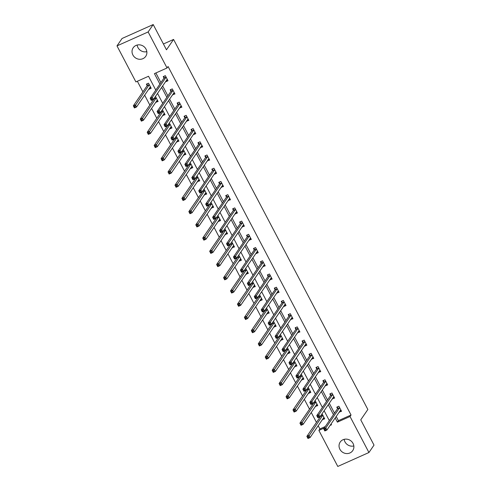 <?xml version="1.0" encoding="UTF-8"?>
<svg xmlns="http://www.w3.org/2000/svg" width="491" height="491" viewBox="0 0 491 491"><rect width="100%" height="100%" fill="white"/><g stroke="black" fill="none" stroke-linecap="round" stroke-linejoin="round"><path stroke-width="0.74" d="M146.834 51.672A7.592 7.058 34.4 0 1 137.971 47.59A7.592 7.058 34.4 0 1 137.161 45.043M146.023 49.118A7.592 7.058 34.4 0 1 145.723 56.355A7.592 7.058 34.4 0 1 132.895 54.998A7.592 7.058 34.4 0 1 133.196 47.762A7.592 7.058 34.4 0 1 146.023 49.118M353.839 445.957A7.592 7.058 34.4 0 1 344.977 441.882A7.592 7.058 34.4 0 1 344.166 439.328M353.029 443.41A7.592 7.058 34.4 0 1 352.728 450.64A7.592 7.058 34.4 0 1 339.901 449.283A7.592 7.058 34.4 0 1 340.202 442.053A7.592 7.058 34.4 0 1 353.029 443.41M155.788 90.092L148.528 76.258L135.903 81.911L116.987 45.89L122.063 38.482L153.21 24.55L166.474 49.806L173.581 39.44L367.857 409.488L360.75 419.854L374.013 445.11L368.937 452.518L337.79 466.45L318.874 430.429L324.275 428.011M318.199 425.722L319.893 428.95L318.874 430.429M137.351 81.261L142.912 91.848M144.655 95.174L149.853 105.068M151.596 108.394L156.795 118.294M158.538 121.615L163.736 131.514M165.479 134.841L170.678 144.735M172.421 148.061L177.619 157.961M179.362 161.281L184.561 171.181M186.304 174.508L191.502 184.401M193.245 187.728L198.444 197.627M200.187 200.948L205.385 210.848M207.128 214.168L212.327 224.068M214.076 227.394L219.268 237.288M221.018 240.615L226.21 250.514M227.959 253.835L233.151 263.735M234.901 267.061L240.093 276.955M241.842 280.281L247.034 290.181M248.784 293.501L253.976 303.401M255.725 306.728L260.917 316.621M262.667 319.948L267.859 329.848M269.608 333.168L274.8 343.068M276.55 346.388L281.748 356.288M283.491 359.615L288.69 369.508M290.433 372.835L295.631 382.735M297.374 386.055L302.573 395.955M304.316 399.281L309.514 409.175M311.257 412.501L316.456 422.401M173.581 39.44L163.417 43.987M146.797 51.42L145.852 51.843M319.893 428.95L325.294 426.532M322.464 419.498L324.717 418.835L322.059 413.772M315.523 406.278L317.775 405.615L315.118 400.552M308.581 393.052L308.729 393.334L310.834 392.389L308.176 387.325M301.64 379.831L303.892 379.169L301.235 374.105M294.698 366.611L296.951 365.948L294.293 360.885M287.757 353.385L287.904 353.667L290.009 352.722L287.352 347.659M280.815 340.165L283.068 339.502L280.41 334.439M273.874 326.945L276.126 326.282L273.469 321.218M266.932 313.724L269.185 313.055L266.527 307.992M259.991 300.498L260.138 300.78L262.243 299.835L259.586 294.772M253.049 287.278L255.302 286.615L252.644 281.552M246.108 274.058L248.36 273.395L245.703 268.332M239.166 260.831L239.313 261.114L241.419 260.169L238.761 255.105M232.225 247.611L234.477 246.948L231.82 241.885M225.283 234.391L227.536 233.728L224.878 228.665M218.342 221.165L218.489 221.447L220.594 220.502L217.93 215.439M211.4 207.945L213.653 207.282L210.989 202.218M204.459 194.724L206.711 194.062L204.047 188.998M197.517 181.504L199.769 180.835L197.106 175.772M190.576 168.278L190.723 168.56L192.822 167.615L190.164 162.552M183.634 155.058L185.88 154.395L183.223 149.332M176.692 141.838L178.939 141.175L176.281 136.105M169.751 128.611L169.892 128.894L171.997 127.948L169.34 122.885M162.809 115.391L165.056 114.728L162.398 109.665M155.868 102.171L158.114 101.508L155.457 96.445M148.926 88.945L149.068 89.227L151.173 88.282L148.503 83.2L146.398 84.139L147.122 85.514M336.212 416.472L338.409 420.664L351.04 415.012L168.063 66.494L167.044 67.979L154.419 73.625L159.906 84.078M155.874 72.975L160.925 82.598M162.668 85.925L167.867 95.819M169.61 99.145L174.808 109.045M176.551 112.365L181.75 122.265M183.493 125.592L188.691 135.485M190.434 138.812L195.633 148.712M197.376 152.032L202.574 161.932M204.317 165.258L209.516 175.152M211.259 178.479L216.457 188.378M218.2 191.699L223.399 201.598M225.148 204.919L230.34 214.819M232.09 218.145L237.282 228.039M239.031 231.365L244.223 241.265M245.973 244.586L251.165 254.485M252.914 257.812L258.106 267.705M259.856 271.032L265.048 280.932M266.797 284.252L271.989 294.152M273.739 297.478L278.931 307.372M280.68 310.699L285.872 320.598M287.622 323.919L292.814 333.819M294.563 337.145L299.762 347.039M301.505 350.365L306.703 360.259M308.446 363.586L313.645 373.485M315.388 376.806L320.586 386.705M322.329 390.032L327.528 399.926M329.271 403.252L334.469 413.152M339.306 411.967L341.552 411.305L338.882 406.217L336.777 407.162L337.501 408.53M332.364 398.747L334.61 398.078L331.941 392.996L329.835 393.935L330.56 395.31M325.423 385.521L325.564 385.803L327.669 384.858L324.999 379.776L322.894 380.715L323.618 382.084M318.481 372.301L320.727 371.638L318.058 366.55L315.952 367.495L316.677 368.864M311.54 359.081L313.786 358.418L311.116 353.33L309.011 354.269L309.735 355.644M304.592 345.854L304.739 346.137L306.844 345.191L304.175 340.11L302.069 341.049L302.794 342.423M297.65 332.634L299.903 331.971L297.233 326.883L295.128 327.828L295.852 329.197M290.709 319.414L292.961 318.751L290.291 313.663L288.186 314.602L288.911 315.977M283.767 306.188L283.915 306.47L286.02 305.525L283.35 300.443L281.245 301.382L281.963 302.757M276.826 292.967L279.078 292.305L276.408 287.217L274.303 288.162L275.021 289.53M269.884 279.747L272.137 279.084L269.467 273.996L267.362 274.942L268.08 276.31M262.943 266.527L265.195 265.858L262.525 260.776L260.42 261.715L261.138 263.09M256.001 253.301L256.149 253.583L258.254 252.638L255.584 247.556L253.479 248.495L254.197 249.864M249.06 240.081L251.312 239.418L248.642 234.33L246.537 235.275L247.255 236.644M242.118 226.86L244.371 226.198L241.701 221.11L239.596 222.049L240.314 223.423M235.177 213.634L235.324 213.916L237.429 212.971L234.759 207.889L232.654 208.828L233.372 210.203M228.235 200.414L230.488 199.751L227.818 194.663L225.713 195.608L226.431 196.977M221.294 187.194L223.546 186.531L220.876 181.443L218.771 182.382L219.489 183.757M214.352 173.967L214.499 174.25L216.605 173.305L213.935 168.223L211.83 169.162L212.548 170.537M207.411 160.747L209.663 160.084L206.993 154.996L204.888 155.942L205.606 157.31M200.469 147.527L202.722 146.864L200.052 141.776L197.947 142.721L198.665 144.09M193.528 134.301L193.675 134.583L195.78 133.638L193.11 128.556L191.005 129.495L191.723 130.87M186.586 121.081L188.839 120.418L186.169 115.336L184.064 116.275L184.782 117.644M179.645 107.86L181.897 107.198L179.227 102.11L177.122 103.055L177.84 104.423M172.703 94.64L174.956 93.971L172.28 88.889L170.181 89.828L170.899 91.203M165.762 81.414L165.909 81.696L168.008 80.751L165.338 75.669L163.239 76.608L163.957 77.983M153.21 24.55L148.135 31.952L167.044 67.979M116.987 45.89L148.135 31.952M351.04 415.012L350.022 416.497L368.937 452.518M335.2 417.958L337.397 422.143L350.022 416.497M161.656 87.404L166.848 97.304M168.597 100.624L173.789 110.524M175.539 113.851L180.737 123.744M182.48 127.071L187.679 136.971M189.422 140.291L194.62 150.191M196.363 153.517L201.562 163.411M203.305 166.737L208.503 176.637M210.246 179.958L215.445 189.857M217.188 193.178L222.386 203.078M224.129 206.404L229.328 216.298M231.071 219.624L236.269 229.524M238.012 232.844L243.211 242.744M244.954 246.071L250.152 255.964M251.895 259.291L257.094 269.191M258.837 272.511L264.035 282.411M265.778 285.737L270.977 295.631M272.72 298.958L277.918 308.857M279.661 312.178L284.86 322.078M286.603 325.398L291.801 335.298M293.544 338.624L298.743 348.518M300.486 351.844L305.684 361.744M307.427 365.065L312.626 374.964M314.375 378.291L319.567 388.185M321.317 391.511L326.509 401.411M328.258 404.731L333.45 414.631M330.081 425.415L331.505 424.783L331.075 423.966M329.332 420.64L324.134 410.746M322.391 407.42L317.192 397.52M315.449 394.199L310.251 384.3M308.508 380.973L303.309 371.079M301.566 367.753L296.368 357.853M294.625 354.533L289.426 344.633M287.683 341.313L282.485 331.413M280.742 328.086L275.543 318.193M273.8 314.866L268.602 304.966M266.858 301.646L261.66 291.746M259.911 288.42L254.719 278.526M252.969 275.199L247.777 265.3M246.028 261.979L240.835 252.079M239.086 248.753L233.894 238.859M232.145 235.533L226.952 225.633M225.203 222.313L220.011 212.413M218.262 209.086L213.069 199.193M211.32 195.866L206.128 185.966M204.379 182.646L199.186 172.746M197.437 169.426L192.239 159.526M190.496 156.199L185.297 146.306M183.554 142.979L178.356 133.079M176.613 129.759L171.414 119.859M169.671 116.533L164.473 106.639M162.73 103.313L157.531 93.413M338.409 420.664L337.397 422.143M340.533 410.666L339.447 412.244M323.698 418.197L322.612 419.774M316.756 404.977L315.67 406.554M333.592 397.446L332.505 399.023M309.809 391.757L308.729 393.334M326.65 384.22L325.564 385.803M302.867 378.53L301.787 380.108M319.709 371L318.622 372.577M295.926 365.31L294.846 366.887M312.767 357.779L311.681 359.357M288.984 352.09L287.904 353.667M305.825 344.553L304.739 346.137M282.043 338.864L280.962 340.441M298.884 331.333L297.798 332.91M275.101 325.643L274.021 327.221M291.936 318.113L290.856 319.69M268.16 312.423L267.079 314.001M284.995 304.893L283.915 306.47M261.218 299.197L260.138 300.78M278.053 291.666L276.973 293.244M254.277 285.977L253.196 287.554M271.112 278.446L270.032 280.023M247.335 272.757L246.255 274.334M264.17 265.226L263.09 266.803M240.394 259.53L239.313 261.114M257.229 252L256.149 253.583M233.452 246.31L232.372 247.887M250.287 238.779L249.207 240.357M226.511 233.09L225.43 234.667M243.346 225.559L242.266 227.137M219.569 219.87L218.489 221.447M236.404 212.333L235.324 213.916M212.628 206.643L211.547 208.221M229.463 199.113L228.383 200.69M205.686 193.423L204.606 195.001M222.521 185.893L221.441 187.47M198.745 180.203L197.664 181.78M215.58 172.672L214.499 174.25M191.803 166.977L190.723 168.56M208.638 159.446L207.558 161.023M184.862 153.757L183.781 155.334M201.697 146.226L200.616 147.803M177.92 140.536L176.84 142.114M194.755 133.006L193.675 134.583M170.978 127.31L169.892 128.894M187.814 119.779L186.733 121.357M164.037 114.09L162.951 115.667M180.872 106.559L179.792 108.137M157.095 100.87L156.009 102.447M173.931 93.339L172.85 94.916M150.154 87.65L149.068 89.227M166.989 80.113L165.909 81.696M340.048 410.881L341.092 410.415M325.251 429.208L324.404 429.588L324.852 430.435L325.693 430.055L325.251 429.208L325.809 427.907L326.92 430.024L324.815 430.969L323.704 428.846L325.809 427.907L339.557 407.855A0.976 0.313 65.9 0 0 339.6 407.683L339.606 407.591M340.834 409.93L340.779 409.924A0.976 0.313 65.9 0 0 340.717 409.93A0.976 0.313 65.9 0 0 340.668 409.973L326.92 430.024L325.693 430.055M324.404 429.588L323.704 428.846L337.452 408.794A0.976 0.313 65.9 0 0 337.495 408.622L337.562 406.806M324.852 430.435L324.815 430.969M324.25 417.945L323.207 418.418M308.857 437.585L308.409 436.738L307.569 437.119L308.017 437.966L310.085 437.555L307.98 438.5L306.869 436.376L308.974 435.437L310.085 437.555L323.833 417.503A0.976 0.313 -114.1 0 1 323.882 417.467A0.976 0.313 -114.1 0 1 323.943 417.454L323.999 417.46M320.672 415.791L320.66 416.153A0.976 0.313 -114.1 0 1 320.617 416.325L306.869 436.376L307.569 437.119M322.765 415.122L322.765 415.214A0.976 0.313 -114.1 0 1 322.722 415.386L308.409 436.738M307.98 438.5L308.017 437.966M333.107 397.661L334.144 397.194M318.303 415.987L317.462 416.362L317.91 417.209L318.751 416.834L318.303 415.987L318.868 414.686L319.979 416.804L317.873 417.743L316.763 415.625L318.868 414.686L332.616 394.635A0.976 0.313 65.9 0 0 332.659 394.463L332.665 394.365M333.892 396.71L333.837 396.703A0.976 0.313 65.9 0 0 333.776 396.71A0.976 0.313 65.9 0 0 333.727 396.753L319.979 416.804L318.751 416.834M317.462 416.362L316.763 415.625L330.511 395.574A0.976 0.313 65.9 0 0 330.553 395.402L330.621 393.586M317.91 417.209L317.873 417.743M326.165 384.441L327.202 383.974M311.362 402.767L310.521 403.142L310.969 403.989L311.81 403.614L311.362 402.767L311.926 401.46L313.037 403.584L310.932 404.523L309.821 402.405L311.926 401.46L325.674 381.409A0.976 0.313 65.9 0 0 325.717 381.237L325.723 381.145M326.951 383.489L326.896 383.483A0.976 0.313 65.9 0 0 326.834 383.489A0.976 0.313 65.9 0 0 326.785 383.532L313.037 403.584L311.81 403.614M310.521 403.142L309.821 402.405L323.569 382.354A0.976 0.313 65.9 0 0 323.612 382.182L323.679 380.365M310.969 403.989L310.932 404.523M317.309 404.725L316.265 405.192M301.916 424.365L301.468 423.518L300.627 423.893L301.075 424.746L303.143 424.334L301.038 425.274L299.927 423.156L302.033 422.217L303.143 424.334L316.891 404.283A0.976 0.313 -114.1 0 1 316.94 404.24A0.976 0.313 -114.1 0 1 317.002 404.234L317.057 404.24M313.731 402.571L313.718 402.933A0.976 0.313 -114.1 0 1 313.675 403.105L299.927 423.156L300.627 423.893M315.823 401.902L315.823 401.994A0.976 0.313 -114.1 0 1 315.781 402.166L301.468 423.518M301.038 425.274L301.075 424.746M310.367 391.505L309.324 391.971M294.974 411.145L294.526 410.298L293.686 410.672L294.134 411.519L296.202 411.114L294.097 412.053L292.986 409.936L295.091 408.991L296.202 411.114L309.95 391.063A0.976 0.313 -114.1 0 1 309.999 391.02A0.976 0.313 -114.1 0 1 310.06 391.014L310.116 391.02M306.789 389.345L306.777 389.713A0.976 0.313 -114.1 0 1 306.734 389.885L292.986 409.936L293.686 410.672M308.882 388.676L308.882 388.768A0.976 0.313 -114.1 0 1 308.839 388.94L294.526 410.298M294.097 412.053L294.134 411.519M319.224 371.214L320.261 370.748M304.42 389.541L303.579 389.922L304.027 390.768L304.868 390.388L304.42 389.541L304.985 388.24L306.096 390.357L303.99 391.302L302.879 389.179L304.985 388.24L318.733 368.189A0.976 0.313 65.9 0 0 318.776 368.017L318.782 367.925M320.009 370.263L319.954 370.257A0.976 0.313 65.9 0 0 319.893 370.269A0.976 0.313 65.9 0 0 319.844 370.306L306.096 390.357L304.868 390.388M303.579 389.922L302.879 389.179L316.627 369.128A0.976 0.313 65.9 0 0 316.67 368.956L316.738 367.139M304.027 390.768L303.99 391.302M312.276 357.994L313.319 357.528M297.478 376.321L296.638 376.695L297.086 377.548L297.927 377.168L297.478 376.321L298.043 375.02L299.154 377.137L297.049 378.076L295.938 375.959L298.043 375.02L311.791 354.968A0.976 0.313 65.9 0 0 311.834 354.797L311.84 354.698M313.068 357.043L313.012 357.037A0.976 0.313 65.9 0 0 312.951 357.043A0.976 0.313 65.9 0 0 312.902 357.086L299.154 377.137L297.927 377.168M296.638 376.695L295.938 375.959L309.686 355.907A0.976 0.313 65.9 0 0 309.729 355.736L309.796 353.919M297.086 377.548L297.049 378.076M305.334 344.774L306.378 344.308M290.537 363.101L289.696 363.475L290.144 364.322L290.985 363.948L290.537 363.101L291.102 361.793L292.213 363.917L290.107 364.856L288.996 362.739L291.102 361.793L304.85 341.742A0.976 0.313 65.9 0 0 304.893 341.57L304.893 341.478M306.126 343.823L306.071 343.817A0.976 0.313 65.9 0 0 306.01 343.823A0.976 0.313 65.9 0 0 305.961 343.866L292.213 363.917L290.985 363.948M289.696 363.475L288.996 362.739L302.744 342.687A0.976 0.313 65.9 0 0 302.787 342.515L302.855 340.699M290.144 364.322L290.107 364.856M303.426 378.285L302.382 378.751M288.033 397.925L287.585 397.072L286.744 397.452L287.192 398.299L289.26 397.888L287.155 398.833L286.044 396.716L288.149 395.771L289.26 397.888L303.008 377.837A0.976 0.313 -114.1 0 1 303.057 377.8A0.976 0.313 -114.1 0 1 303.119 377.788L303.174 377.794M299.848 376.124L299.835 376.493A0.976 0.313 -114.1 0 1 299.792 376.665L286.044 396.716L286.744 397.452M301.94 375.455L301.94 375.547A0.976 0.313 -114.1 0 1 301.897 375.719L287.585 397.072M287.155 398.833L287.192 398.299M296.484 365.058L295.441 365.525M281.091 384.698L280.643 383.852L279.802 384.232L280.251 385.079L282.319 384.668L280.214 385.607L279.103 383.489L281.208 382.55L282.319 384.668L296.067 364.617A0.976 0.313 -114.1 0 1 296.116 364.574A0.976 0.313 -114.1 0 1 296.177 364.567L296.233 364.574M292.906 362.904L292.894 363.266A0.976 0.313 -114.1 0 1 292.851 363.438L279.103 383.489L279.802 384.232M294.999 362.235L294.999 362.327A0.976 0.313 -114.1 0 1 294.956 362.499L280.643 383.852M280.214 385.607L280.251 385.079M289.543 351.838L288.499 352.305M274.15 371.478L273.702 370.631L272.861 371.006L273.309 371.853L275.377 371.448L273.272 372.387L272.161 370.269L274.266 369.33L275.377 371.448L289.125 351.396A0.976 0.313 -114.1 0 1 289.174 351.353A0.976 0.313 -114.1 0 1 289.23 351.347L289.291 351.353M285.965 349.684L285.952 350.046A0.976 0.313 -114.1 0 1 285.909 350.218L272.161 370.269L272.861 371.006M288.057 349.009L288.057 349.107A0.976 0.313 -114.1 0 1 288.014 349.279L273.702 370.631M273.272 372.387L273.309 371.853M282.601 338.618L281.558 339.085M267.208 358.258L266.76 357.411L265.919 357.786L266.361 358.633L268.436 358.221L266.331 359.167L265.22 357.049L267.325 356.104L268.436 358.221L282.184 338.17A0.976 0.313 -114.1 0 1 282.233 338.133A0.976 0.313 -114.1 0 1 282.288 338.121L282.35 338.133M279.023 336.458L279.011 336.826A0.976 0.313 -114.1 0 1 278.968 336.998L265.22 357.049L265.919 357.786M281.116 335.789L281.116 335.881A0.976 0.313 -114.1 0 1 281.073 336.053L266.76 357.411M266.331 359.167L266.361 358.633M275.66 325.392L274.616 325.858M260.267 345.032L259.819 344.185L258.978 344.565L259.42 345.412L261.494 345.001L259.389 345.946L258.278 343.823L260.383 342.884L261.494 345.001L275.242 324.95A0.976 0.313 -114.1 0 1 275.291 324.907A0.976 0.313 -114.1 0 1 275.347 324.901L275.408 324.907M272.082 323.238L272.069 323.6A0.976 0.313 -114.1 0 1 272.026 323.772L258.278 343.823L258.978 344.565M274.174 322.569L274.174 322.661A0.976 0.313 -114.1 0 1 274.131 322.832L259.819 344.185M259.389 345.946L259.42 345.412M268.718 312.172L267.675 312.638M253.325 331.812L252.877 330.965L252.036 331.339L252.478 332.186L254.553 331.781L252.448 332.72L251.337 330.603L253.442 329.664L254.553 331.781L268.301 311.73A0.976 0.313 -114.1 0 1 268.35 311.687A0.976 0.313 -114.1 0 1 268.405 311.681L268.467 311.687M265.14 310.017L265.128 310.38A0.976 0.313 -114.1 0 1 265.085 310.551L251.337 330.603L252.036 331.339M267.233 309.342L267.233 309.44A0.976 0.313 -114.1 0 1 267.19 309.612L252.877 330.965M252.448 332.72L252.478 332.186M261.777 298.951L260.733 299.418M246.384 318.591L245.936 317.745L245.095 318.119L245.537 318.966L247.611 318.561L245.506 319.5L244.395 317.382L246.5 316.437L247.611 318.561L261.359 298.51A0.976 0.313 -114.1 0 1 261.402 298.467A0.976 0.313 -114.1 0 1 261.464 298.46L261.519 298.467M258.198 296.791L258.186 297.159A0.976 0.313 -114.1 0 1 258.143 297.331L244.395 317.382L245.095 318.119M260.291 296.122L260.291 296.214A0.976 0.313 -114.1 0 1 260.242 296.386L245.936 317.745M245.506 319.5L245.537 318.966M254.835 285.725L253.792 286.192M239.436 305.365L238.994 304.518L238.153 304.899L238.595 305.746L240.67 305.334L238.565 306.28L237.454 304.156L239.553 303.217L240.67 305.334L254.418 285.283A0.976 0.313 -114.1 0 1 254.461 285.246A0.976 0.313 -114.1 0 1 254.522 285.234L254.577 285.24M251.257 283.571L251.245 283.933A0.976 0.313 -114.1 0 1 251.202 284.105L237.454 304.156L238.153 304.899M253.35 282.902L253.35 282.994A0.976 0.313 -114.1 0 1 253.301 283.166L238.994 304.518M238.565 306.28L238.595 305.746M247.894 272.505L246.85 272.971M232.495 292.145L232.053 291.298L231.212 291.672L231.654 292.526L233.728 292.114L231.623 293.053L230.512 290.936L232.611 289.997L233.728 292.114L247.476 272.063A0.976 0.313 -114.1 0 1 247.519 272.02A0.976 0.313 -114.1 0 1 247.581 272.014L247.636 272.02M244.315 270.351L244.303 270.713A0.976 0.313 -114.1 0 1 244.26 270.885L230.512 290.936L231.212 291.672M246.408 269.676L246.408 269.774A0.976 0.313 -114.1 0 1 246.359 269.946L232.053 291.298M231.623 293.053L231.654 292.526M240.952 259.285L239.909 259.751M225.553 278.925L225.111 278.078L224.27 278.452L224.712 279.299L226.787 278.894L224.682 279.833L223.571 277.716L225.67 276.771L226.787 278.894L240.535 258.843A0.976 0.313 -114.1 0 1 240.578 258.8A0.976 0.313 -114.1 0 1 240.639 258.794L240.694 258.8M237.374 257.124L237.362 257.493A0.976 0.313 -114.1 0 1 237.313 257.665L223.571 277.716L224.27 278.452M239.467 256.455L239.467 256.548A0.976 0.313 -114.1 0 1 239.418 256.719L225.111 278.078M224.682 279.833L224.712 279.299M234.011 246.065L232.967 246.531M218.612 265.705L218.17 264.852L217.329 265.232L217.771 266.079L219.845 265.668L217.74 266.613L216.623 264.496L218.728 263.55L219.845 265.668L233.593 245.617A0.976 0.313 -114.1 0 1 233.636 245.58A0.976 0.313 -114.1 0 1 233.698 245.568L233.753 245.574M230.432 243.904L230.42 244.273A0.976 0.313 -114.1 0 1 230.371 244.444L216.623 264.496L217.329 265.232M232.525 243.235L232.519 243.327A0.976 0.313 -114.1 0 1 232.476 243.499L218.17 264.852M217.74 266.613L217.771 266.079M227.069 232.838L226.026 233.305M211.67 252.478L211.228 251.631L210.387 252.012L210.829 252.859L212.904 252.448L210.799 253.387L209.682 251.269L211.787 250.33L212.904 252.448L226.652 232.396A0.976 0.313 -114.1 0 1 226.695 232.353A0.976 0.313 -114.1 0 1 226.756 232.347L226.811 232.353M223.491 230.684L223.479 231.046A0.976 0.313 -114.1 0 1 223.43 231.218L209.682 251.269L210.387 252.012M225.584 230.015L225.578 230.107A0.976 0.313 -114.1 0 1 225.535 230.279L211.228 251.631M210.799 253.387L210.829 252.859M220.128 219.618L219.084 220.085M204.729 239.258L204.287 238.411L203.446 238.786L203.888 239.633L205.962 239.227L203.857 240.167L202.74 238.049L204.845 237.11L205.962 239.227L219.71 219.176A0.976 0.313 -114.1 0 1 219.753 219.133A0.976 0.313 -114.1 0 1 219.815 219.127L219.87 219.133M216.549 217.464L216.537 217.826A0.976 0.313 -114.1 0 1 216.488 217.998L202.74 238.049L203.446 238.786M218.642 216.789L218.636 216.887A0.976 0.313 -114.1 0 1 218.593 217.059L204.287 238.411M203.857 240.167L203.888 239.633M213.186 206.398L212.143 206.864M197.787 226.038L197.345 225.191L196.504 225.565L196.946 226.412L199.021 226.001L196.916 226.946L195.799 224.829L197.904 223.884L199.021 226.001L212.769 205.95A0.976 0.313 -114.1 0 1 212.812 205.913A0.976 0.313 -114.1 0 1 212.873 205.901L212.928 205.907M209.608 204.238L209.589 204.606A0.976 0.313 -114.1 0 1 209.547 204.778L195.799 224.829L196.504 225.565M211.701 203.569L211.695 203.661A0.976 0.313 -114.1 0 1 211.652 203.833L197.345 225.191M196.916 226.946L196.946 226.412M206.245 193.172L205.201 193.638M190.846 212.812L190.404 211.965L189.563 212.345L190.005 213.192L192.079 212.781L189.974 213.726L188.857 211.603L190.962 210.664L192.079 212.781L205.821 192.73A0.976 0.313 -114.1 0 1 205.87 192.687A0.976 0.313 -114.1 0 1 205.932 192.681L205.987 192.687M202.666 191.017L202.648 191.38A0.976 0.313 -114.1 0 1 202.605 191.551L188.857 211.603L189.563 212.345M204.759 190.348L204.753 190.44A0.976 0.313 -114.1 0 1 204.71 190.612L190.404 211.965M189.974 213.726L190.005 213.192M199.303 179.952L198.26 180.418M183.904 199.591L183.462 198.745L182.621 199.119L183.063 199.966L185.132 199.561L183.033 200.5L181.915 198.382L184.021 197.443L185.132 199.561L198.88 179.51A0.976 0.313 -114.1 0 1 198.929 179.467A0.976 0.313 -114.1 0 1 198.99 179.46L199.045 179.467M195.725 177.797L195.706 178.159A0.976 0.313 -114.1 0 1 195.663 178.331L181.915 198.382L182.621 199.119M197.818 177.122L197.812 177.22A0.976 0.313 -114.1 0 1 197.769 177.392L183.462 198.745M183.033 200.5L183.063 199.966M192.362 166.731L191.318 167.198M176.963 186.371L176.521 185.524L175.68 185.899L176.122 186.746L178.19 186.341L176.091 187.28L174.974 185.162L177.079 184.217L178.19 186.341L191.938 166.289A0.976 0.313 -114.1 0 1 191.987 166.246A0.976 0.313 -114.1 0 1 192.049 166.24L192.104 166.246M188.783 164.571L188.765 164.939A0.976 0.313 -114.1 0 1 188.722 165.111L174.974 185.162L175.68 185.899M190.876 163.902L190.87 163.994A0.976 0.313 -114.1 0 1 190.827 164.166L176.521 185.524M176.091 187.28L176.122 186.746M185.42 153.505L184.377 153.971M170.021 173.145L169.579 172.298L168.732 172.679L169.18 173.526L171.249 173.114L169.15 174.06L168.032 171.936L170.138 170.997L171.249 173.114L184.997 153.063A0.976 0.313 -114.1 0 1 185.046 153.026A0.976 0.313 -114.1 0 1 185.107 153.014L185.162 153.02M181.842 151.351L181.823 151.713A0.976 0.313 -114.1 0 1 181.78 151.885L168.032 171.936L168.732 172.679M183.935 150.682L183.929 150.774A0.976 0.313 -114.1 0 1 183.886 150.946L169.579 172.298M169.15 174.06L169.18 173.526M178.479 140.285L177.435 140.751M163.08 159.925L162.638 159.078L161.791 159.452L162.239 160.305L164.307 159.894L162.202 160.833L161.091 158.716L163.196 157.777L164.307 159.894L178.055 139.843A0.976 0.313 -114.1 0 1 178.104 139.8A0.976 0.313 -114.1 0 1 178.165 139.794L178.221 139.8M174.9 138.131L174.882 138.493A0.976 0.313 -114.1 0 1 174.839 138.665L161.091 158.716L161.791 159.452M176.993 137.455L176.987 137.554A0.976 0.313 -114.1 0 1 176.944 137.726L162.638 159.078M162.202 160.833L162.239 160.305M298.393 331.554L299.436 331.087M283.595 349.874L282.755 350.255L283.203 351.102L284.043 350.727L283.595 349.874L284.16 348.573L285.271 350.691L283.166 351.636L282.055 349.518L284.16 348.573L297.908 328.522A0.976 0.313 65.9 0 0 297.951 328.35L297.951 328.258M299.185 330.596L299.129 330.59A0.976 0.313 65.9 0 0 299.068 330.603A0.976 0.313 65.9 0 0 299.019 330.639L285.271 350.691L284.043 350.727M282.755 350.255L282.055 349.518L295.803 329.461A0.976 0.313 65.9 0 0 295.846 329.289L295.913 327.479M283.203 351.102L283.166 351.636M291.451 318.328L292.495 317.861M276.654 336.654L275.813 337.035L276.261 337.882L277.102 337.501L276.654 336.654L277.219 335.353L278.329 337.47L276.224 338.409L275.113 336.292L277.219 335.353L290.967 315.302A0.976 0.313 65.9 0 0 291.01 315.13L291.01 315.038M292.243 317.376L292.188 317.37A0.976 0.313 65.9 0 0 292.127 317.376A0.976 0.313 65.9 0 0 292.077 317.419L278.329 337.47L277.102 337.501M275.813 337.035L275.113 336.292L288.861 316.241A0.976 0.313 65.9 0 0 288.904 316.069L288.972 314.252M276.261 337.882L276.224 338.409M284.51 305.107L285.553 304.641M269.712 323.434L268.872 323.808L269.32 324.655L270.16 324.281L269.712 323.434L270.277 322.133L271.388 324.25L269.283 325.189L268.172 323.072L270.277 322.133L284.025 302.082A0.976 0.313 65.9 0 0 284.068 301.91L284.068 301.812M285.302 304.156L285.246 304.15A0.976 0.313 65.9 0 0 285.185 304.156A0.976 0.313 65.9 0 0 285.136 304.199L271.388 324.25L270.16 324.281M268.872 323.808L268.172 323.072L281.92 303.021A0.976 0.313 65.9 0 0 281.963 302.849L282.03 301.032M269.32 324.655L269.283 325.189M277.568 291.887L278.612 291.421M262.771 310.214L261.93 310.588L262.378 311.435L263.219 311.061L262.771 310.214L263.336 308.907L264.446 311.024L262.341 311.969L261.23 309.852L263.336 308.907L277.084 288.855A0.976 0.313 65.9 0 0 277.127 288.683L277.127 288.591M278.36 290.93L278.305 290.924A0.976 0.313 65.9 0 0 278.244 290.936A0.976 0.313 65.9 0 0 278.194 290.973L264.446 311.024L263.219 311.061M261.93 310.588L261.23 309.852L274.978 289.8A0.976 0.313 65.9 0 0 275.021 289.629L275.089 287.812M262.378 311.435L262.341 311.969M270.627 278.661L271.67 278.194M255.829 296.987L254.989 297.368L255.437 298.215L256.277 297.834L255.829 296.987L256.394 295.686L257.505 297.804L255.4 298.749L254.289 296.625L256.394 295.686L270.142 275.635A0.976 0.313 65.9 0 0 270.185 275.463L270.185 275.371M271.419 277.71L271.357 277.703A0.976 0.313 65.9 0 0 271.302 277.71A0.976 0.313 65.9 0 0 271.253 277.753L257.505 297.804L256.277 297.834M254.989 297.368L254.289 296.625L268.037 276.574A0.976 0.313 65.9 0 0 268.08 276.402L268.147 274.586M255.437 298.215L255.4 298.749M263.685 265.441L264.729 264.974M248.888 283.767L248.047 284.142L248.489 284.989L249.336 284.614L248.888 283.767L249.453 282.466L250.563 284.584L248.458 285.523L247.347 283.405L249.453 282.466L263.201 262.415A0.976 0.313 65.9 0 0 263.244 262.243L263.244 262.145M264.477 264.489L264.416 264.483A0.976 0.313 65.9 0 0 264.361 264.489A0.976 0.313 65.9 0 0 264.311 264.532L250.563 284.584L249.336 284.614M248.047 284.142L247.347 283.405L261.095 263.354A0.976 0.313 65.9 0 0 261.138 263.182L261.206 261.365M248.489 284.989L248.458 285.523M256.744 252.221L257.787 251.754M241.946 270.547L241.106 270.922L241.547 271.769L242.394 271.394L241.946 270.547L242.511 269.24L243.622 271.363L241.517 272.302L240.406 270.185L242.511 269.24L256.259 249.189A0.976 0.313 65.9 0 0 256.302 249.017L256.302 248.925M257.536 251.269L257.474 251.263A0.976 0.313 65.9 0 0 257.419 251.269A0.976 0.313 65.9 0 0 257.37 251.312L243.622 271.363L242.394 271.394M241.106 270.922L240.406 270.185L254.154 250.134A0.976 0.313 65.9 0 0 254.197 249.962L254.264 248.145M241.547 271.769L241.517 272.302M249.802 238.994L250.846 238.528M235.005 257.321L234.164 257.701L234.606 258.548L235.453 258.168L235.005 257.321L235.57 256.02L236.68 258.137L234.575 259.082L233.464 256.959L235.57 256.02L249.318 235.968A0.976 0.313 65.9 0 0 249.36 235.797L249.36 235.705M250.594 238.043L250.533 238.037A0.976 0.313 65.9 0 0 250.478 238.049A0.976 0.313 65.9 0 0 250.428 238.086L236.68 258.137L235.453 258.168M234.164 257.701L233.464 256.959L247.212 236.907A0.976 0.313 65.9 0 0 247.255 236.736L247.323 234.919M234.606 258.548L234.575 259.082M242.861 225.774L243.904 225.308M228.063 244.101L227.223 244.475L227.664 245.322L228.511 244.948L228.063 244.101L228.628 242.8L229.739 244.917L227.634 245.856L226.523 243.739L228.628 242.8L242.376 222.748A0.976 0.313 65.9 0 0 242.419 222.576L242.419 222.478M243.646 224.823L243.591 224.817A0.976 0.313 65.9 0 0 243.53 224.823A0.976 0.313 65.9 0 0 243.487 224.866L229.739 244.917L228.511 244.948M227.223 244.475L226.523 243.739L240.271 223.687A0.976 0.313 65.9 0 0 240.314 223.515L240.381 221.699M227.664 245.322L227.634 245.856M235.919 212.554L236.963 212.087M221.122 230.88L220.281 231.255L220.723 232.102L221.57 231.727L221.122 230.88L221.686 229.573L222.797 231.697L220.692 232.636L219.581 230.518L221.686 229.573L235.428 209.522A0.976 0.313 65.9 0 0 235.477 209.35L235.477 209.258M236.705 211.603L236.65 211.596A0.976 0.313 65.9 0 0 236.588 211.603A0.976 0.313 65.9 0 0 236.545 211.646L222.797 231.697L221.57 231.727M220.281 231.255L219.581 230.518L233.329 210.467A0.976 0.313 65.9 0 0 233.372 210.295L233.44 208.479M220.723 232.102L220.692 232.636M228.978 199.334L230.021 198.867M214.18 217.654L213.34 218.035L213.781 218.882L214.622 218.507L214.18 217.654L214.739 216.353L215.856 218.47L213.751 219.416L212.64 217.292L214.739 216.353L228.487 196.302A0.976 0.313 65.9 0 0 228.536 196.13L228.536 196.038M229.763 198.376L229.708 198.37A0.976 0.313 65.9 0 0 229.647 198.382A0.976 0.313 65.9 0 0 229.604 198.419L215.856 218.47L214.622 218.507M213.34 218.035L212.64 217.292L226.388 197.241A0.976 0.313 65.9 0 0 226.431 197.069L226.498 195.252M213.781 218.882L213.751 219.416M222.036 186.107L223.08 185.641M207.239 204.434L206.398 204.808L206.84 205.661L207.681 205.281L207.239 204.434L207.797 203.133L208.914 205.25L206.809 206.189L205.698 204.072L207.797 203.133L221.545 183.082A0.976 0.313 65.9 0 0 221.594 182.91L221.594 182.818M222.822 185.156L222.767 185.15A0.976 0.313 65.9 0 0 222.705 185.156A0.976 0.313 65.9 0 0 222.662 185.199L208.914 205.25L207.681 205.281M206.398 204.808L205.698 204.072L219.446 184.021A0.976 0.313 65.9 0 0 219.489 183.849L219.557 182.032M206.84 205.661L206.809 206.189M215.095 172.887L216.138 172.421M200.297 191.214L199.456 191.588L199.898 192.435L200.739 192.061L200.297 191.214L200.856 189.913L201.973 192.03L199.868 192.969L198.757 190.852L200.856 189.913L214.604 169.855A0.976 0.313 65.9 0 0 214.647 169.683L214.653 169.591M215.88 171.936L215.825 171.93A0.976 0.313 65.9 0 0 215.764 171.936A0.976 0.313 65.9 0 0 215.721 171.979L201.973 192.03L200.739 192.061M199.456 191.588L198.757 190.852L212.499 170.8A0.976 0.313 65.9 0 0 212.548 170.629L212.615 168.812M199.898 192.435L199.868 192.969M208.153 159.667L209.197 159.201M193.356 177.994L192.515 178.368L192.957 179.215L193.798 178.841L193.356 177.994L193.914 176.686L195.031 178.804L192.926 179.749L191.809 177.632L193.914 176.686L207.662 156.635A0.976 0.313 65.9 0 0 207.705 156.463L207.711 156.371M208.939 158.71L208.884 158.703A0.976 0.313 65.9 0 0 208.822 158.716A0.976 0.313 65.9 0 0 208.779 158.753L195.031 178.804L193.798 178.841M192.515 178.368L191.809 177.632L205.557 157.58A0.976 0.313 65.9 0 0 205.606 157.408L205.674 155.592M192.957 179.215L192.926 179.749M201.212 146.441L202.255 145.974M186.414 164.767L185.573 165.148L186.015 165.995L186.856 165.614L186.414 164.767L186.973 163.466L188.09 165.584L185.985 166.529L184.868 164.405L186.973 163.466L200.721 143.415A0.976 0.313 65.9 0 0 200.764 143.243L200.77 143.151M201.997 145.489L201.942 145.483A0.976 0.313 65.9 0 0 201.881 145.489A0.976 0.313 65.9 0 0 201.838 145.532L188.09 165.584L186.856 165.614M185.573 165.148L184.868 164.405L198.616 144.354A0.976 0.313 65.9 0 0 198.665 144.182L198.732 142.365M186.015 165.995L185.985 166.529M194.27 133.221L195.314 132.754M179.473 151.547L178.632 151.922L179.074 152.769L179.915 152.394L179.473 151.547L180.031 150.246L181.148 152.363L179.043 153.302L177.926 151.185L180.031 150.246L193.779 130.195A0.976 0.313 65.9 0 0 193.822 130.023L193.828 129.925M195.056 132.269L195.001 132.263A0.976 0.313 65.9 0 0 194.939 132.269A0.976 0.313 65.9 0 0 194.896 132.312L181.148 152.363L179.915 152.394M178.632 151.922L177.926 151.185L191.674 131.134A0.976 0.313 65.9 0 0 191.717 130.962L191.791 129.145M179.074 152.769L179.043 153.302M187.329 120L188.372 119.534M172.531 138.327L171.69 138.701L172.132 139.548L172.973 139.174L172.531 138.327L173.09 137.02L174.207 139.143L172.102 140.082L170.985 137.965L173.09 137.02L186.838 116.968A0.976 0.313 65.9 0 0 186.881 116.797L186.887 116.705M188.114 119.049L188.059 119.037A0.976 0.313 65.9 0 0 187.998 119.049A0.976 0.313 65.9 0 0 187.949 119.092L174.207 139.143L172.973 139.174M171.69 138.701L170.985 137.965L184.733 117.914A0.976 0.313 65.9 0 0 184.776 117.742L184.849 115.925M172.132 139.548L172.102 140.082M180.387 106.774L181.431 106.308M165.59 125.101L164.749 125.481L165.191 126.328L166.032 125.948L165.59 125.101L166.148 123.8L167.259 125.917L165.16 126.862L164.043 124.739L166.148 123.8L179.896 103.748A0.976 0.313 65.9 0 0 179.939 103.576L179.945 103.484M181.173 105.823L181.118 105.817A0.976 0.313 65.9 0 0 181.056 105.829A0.976 0.313 65.9 0 0 181.007 105.866L167.259 125.917L166.032 125.948M164.749 125.481L164.043 124.739L177.791 104.687A0.976 0.313 65.9 0 0 177.834 104.515L177.908 102.699M165.191 126.328L165.16 126.862M173.446 93.554L174.489 93.087M158.648 111.88L157.807 112.255L158.249 113.102L159.09 112.727L158.648 111.88L159.207 110.579L160.318 112.697L158.219 113.636L157.102 111.518L159.207 110.579L172.955 90.528A0.976 0.313 65.9 0 0 172.998 90.356L173.004 90.258M174.231 92.603L174.176 92.596A0.976 0.313 65.9 0 0 174.115 92.603A0.976 0.313 65.9 0 0 174.066 92.646L160.318 112.697L159.09 112.727M157.807 112.255L157.102 111.518L170.85 91.467A0.976 0.313 65.9 0 0 170.893 91.295L170.966 89.479M158.249 113.102L158.219 113.636M166.504 80.334L167.548 79.867M151.707 98.66L150.866 99.035L151.308 99.882L152.149 99.507L151.707 98.66L152.265 97.353L153.376 99.477L151.277 100.416L150.16 98.298L152.265 97.353L166.013 77.302A0.976 0.313 65.9 0 0 166.056 77.13L166.062 77.038M167.29 79.382L167.235 79.376A0.976 0.313 65.9 0 0 167.173 79.382A0.976 0.313 65.9 0 0 167.124 79.425L153.376 99.477L152.149 99.507M150.866 99.035L150.16 98.298L163.908 78.247A0.976 0.313 65.9 0 0 163.951 78.075L164.019 76.258M151.308 99.882L151.277 100.416M171.537 127.065L170.494 127.531M156.138 146.705L155.696 145.858L154.849 146.232L155.297 147.079L157.365 146.674L155.26 147.613L154.149 145.496L156.255 144.55L157.365 146.674L171.114 126.623A0.976 0.313 -114.1 0 1 171.163 126.58A0.976 0.313 -114.1 0 1 171.224 126.574L171.279 126.58M167.959 124.904L167.94 125.273A0.976 0.313 -114.1 0 1 167.897 125.444L154.149 145.496L154.849 146.232M170.052 124.235L170.046 124.327A0.976 0.313 -114.1 0 1 170.003 124.499L155.696 145.858M155.26 147.613L155.297 147.079M164.595 113.844L163.552 114.311M149.196 133.484L148.755 132.631L147.908 133.012L148.356 133.859L150.424 133.448L148.319 134.393L147.208 132.275L149.313 131.33L150.424 133.448L164.172 113.396A0.976 0.313 -114.1 0 1 164.221 113.36A0.976 0.313 -114.1 0 1 164.282 113.347L164.338 113.353M161.011 111.684L160.999 112.046A0.976 0.313 -114.1 0 1 160.956 112.218L147.208 132.275L147.908 133.012M163.11 111.015L163.104 111.107A0.976 0.313 -114.1 0 1 163.061 111.279L148.755 132.631M148.319 134.393L148.356 133.859M157.654 100.618L156.611 101.085M142.255 120.258L141.813 119.411L140.966 119.792L141.414 120.639L143.482 120.227L141.377 121.167L140.266 119.049L142.372 118.11L143.482 120.227L157.23 100.176A0.976 0.313 -114.1 0 1 157.28 100.133A0.976 0.313 -114.1 0 1 157.341 100.127L157.396 100.133M154.07 98.464L154.057 98.826A0.976 0.313 -114.1 0 1 154.014 98.998L140.266 119.049L140.966 119.792M156.169 97.795L156.163 97.887A0.976 0.313 -114.1 0 1 156.12 98.059L141.813 119.411M141.377 121.167L141.414 120.639M150.706 87.398L149.669 87.864M135.313 107.038L134.865 106.191L134.025 106.565L134.473 107.412L136.541 107.007L134.436 107.946L133.325 105.829L135.43 104.89L136.541 107.007L150.289 86.956A0.976 0.313 -114.1 0 1 150.338 86.913A0.976 0.313 -114.1 0 1 150.399 86.907L150.455 86.913M147.183 83.789L147.116 85.606A0.976 0.313 -114.1 0 1 147.073 85.778L133.325 105.829L134.025 106.565M149.227 84.569L149.221 84.661A0.976 0.313 -114.1 0 1 149.178 84.833L134.865 106.191M134.436 107.946L134.473 107.412M339.557 407.855L337.452 408.794M339.6 407.683L337.495 408.622M320.66 416.153L322.765 415.214M320.617 416.325L322.722 415.386M332.616 394.635L330.511 395.574M332.659 394.463L330.553 395.402M325.674 381.409L323.569 382.354M325.717 381.237L323.612 382.182M313.718 402.933L315.823 401.994M313.675 403.105L315.781 402.166M306.777 389.713L308.882 388.768M306.734 389.885L308.839 388.94M318.733 368.189L316.627 369.128M318.776 368.017L316.67 368.956M311.791 354.968L309.686 355.907M311.834 354.797L309.729 355.736M304.85 341.742L302.744 342.687M304.893 341.57L302.787 342.515M299.835 376.493L301.94 375.547M299.792 376.665L301.897 375.719M292.894 363.266L294.999 362.327M292.851 363.438L294.956 362.499M285.952 350.046L288.057 349.107M285.909 350.218L288.014 349.279M279.011 336.826L281.116 335.881M278.968 336.998L281.073 336.053M272.069 323.6L274.174 322.661M272.026 323.772L274.131 322.832M265.128 310.38L267.233 309.44M265.085 310.551L267.19 309.612M258.186 297.159L260.291 296.214M258.143 297.331L260.242 296.386M251.245 283.933L253.35 282.994M251.202 284.105L253.301 283.166M244.303 270.713L246.408 269.774M244.26 270.885L246.359 269.946M237.362 257.493L239.467 256.548M237.313 257.665L239.418 256.719M230.42 244.273L232.519 243.327M230.371 244.444L232.476 243.499M223.479 231.046L225.578 230.107M223.43 231.218L225.535 230.279M216.537 217.826L218.636 216.887M216.488 217.998L218.593 217.059M209.589 204.606L211.695 203.661M209.547 204.778L211.652 203.833M202.648 191.38L204.753 190.44M202.605 191.551L204.71 190.612M195.706 178.159L197.812 177.22M195.663 178.331L197.769 177.392M188.765 164.939L190.87 163.994M188.722 165.111L190.827 164.166M181.823 151.713L183.929 150.774M181.78 151.885L183.886 150.946M174.882 138.493L176.987 137.554M174.839 138.665L176.944 137.726M297.908 328.522L295.803 329.461M297.951 328.35L295.846 329.289M290.967 315.302L288.861 316.241M291.01 315.13L288.904 316.069M284.025 302.082L281.92 303.021M284.068 301.91L281.963 302.849M277.084 288.855L274.978 289.8M277.127 288.683L275.021 289.629M270.142 275.635L268.037 276.574M270.185 275.463L268.08 276.402M263.201 262.415L261.095 263.354M263.244 262.243L261.138 263.182M256.259 249.189L254.154 250.134M256.302 249.017L254.197 249.962M249.318 235.968L247.212 236.907M249.36 235.797L247.255 236.736M242.376 222.748L240.271 223.687M242.419 222.576L240.314 223.515M235.428 209.522L233.329 210.467M235.477 209.35L233.372 210.295M228.487 196.302L226.388 197.241M228.536 196.13L226.431 197.069M221.545 183.082L219.446 184.021M221.594 182.91L219.489 183.849M214.604 169.855L212.499 170.8M214.647 169.683L212.548 170.629M207.662 156.635L205.557 157.58M207.705 156.463L205.606 157.408M200.721 143.415L198.616 144.354M200.764 143.243L198.665 144.182M193.779 130.195L191.674 131.134M193.822 130.023L191.717 130.962M186.838 116.968L184.733 117.914M186.881 116.797L184.776 117.742M179.896 103.748L177.791 104.687M179.939 103.576L177.834 104.515M172.955 90.528L170.85 91.467M172.998 90.356L170.893 91.295M166.013 77.302L163.908 78.247M166.056 77.13L163.951 78.075M167.94 125.273L170.046 124.327M167.897 125.444L170.003 124.499M160.999 112.046L163.104 111.107M160.956 112.218L163.061 111.279M154.057 98.826L156.163 97.887M154.014 98.998L156.12 98.059M147.116 85.606L149.221 84.661M147.073 85.778L149.178 84.833"/></g></svg>
